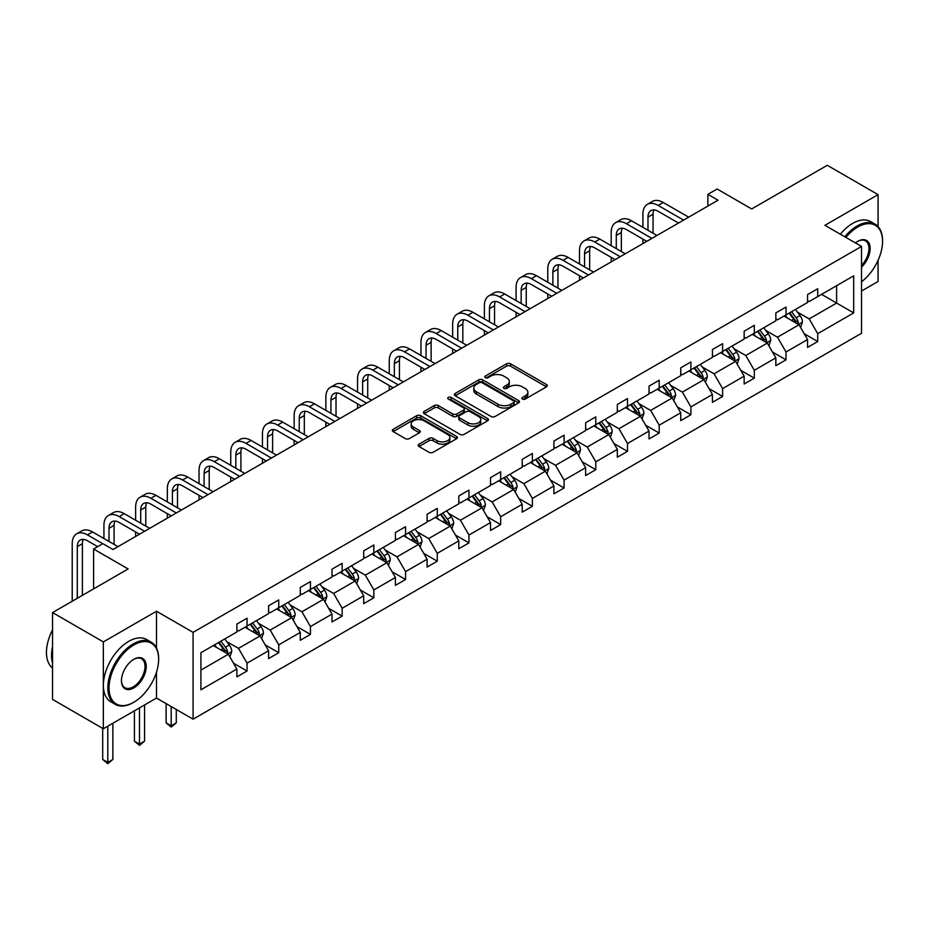 <?xml version="1.0" encoding="UTF-8"?>
<svg xmlns="http://www.w3.org/2000/svg" width="929" height="929" viewBox="0 0 929 929"><rect width="100%" height="100%" fill="white"/><g stroke="black" fill="none" stroke-linecap="round" stroke-linejoin="round"><path stroke-width="1.39" d="M522.481 399.075A1.974 1.138 0 0 0 525.268 399.075L546.461 386.836A2.822 1.626 0 0 0 547.297 385.686A2.822 1.626 0 0 0 546.461 384.525L510.555 363.796A2.822 1.626 0 0 0 506.572 363.796L485.379 376.036A1.974 1.138 0 0 0 484.799 376.837A1.974 1.138 0 0 0 485.379 377.65A1.974 1.138 0 0 0 488.166 377.65L490.907 376.071A9.023 5.214 0 0 1 503.681 376.071L506.665 377.789A9.023 5.214 0 0 1 509.313 381.482A9.023 5.214 0 0 1 506.665 385.163L503.924 386.743A1.974 1.138 0 0 0 503.344 387.556A1.974 1.138 0 0 0 503.924 388.357A1.974 1.138 0 0 0 506.723 388.357L509.464 386.778A9.023 5.214 0 0 1 522.226 386.778L525.222 388.508A9.023 5.214 0 0 1 527.869 392.189A9.023 5.214 0 0 1 525.222 395.87L522.481 397.461A1.974 1.138 0 0 0 521.901 398.262A1.974 1.138 0 0 0 522.481 399.075L522.481 397.461M878.079 226.595L878.079 194.637L827.274 165.304L751.666 208.955L717.118 189.005L707.875 194.347L707.875 206.075M861.52 291.032L878.079 281.464L878.079 260.317M156.502 648.047L156.502 611.236L103.351 641.916L103.351 728.754L52.547 699.421L52.547 612.583L128.144 568.943L93.597 548.993L93.597 588.881M103.351 641.916L52.547 612.583M418.991 444.19A2.822 1.626 0 0 0 418.166 445.339A2.822 1.626 0 0 0 418.991 446.489L429.07 452.307A2.822 1.626 0 0 0 433.053 452.307L456.603 438.72A2.822 1.626 0 0 0 457.428 437.571A2.822 1.626 0 0 0 456.603 436.421L420.686 415.681A2.822 1.626 0 0 0 416.703 415.681L393.164 429.279A2.822 1.626 0 0 0 392.34 430.429A2.822 1.626 0 0 0 393.164 431.579L405.334 438.604A2.822 1.626 0 0 0 409.317 438.604L419.397 432.786A2.822 1.626 0 0 0 420.222 431.637A2.822 1.626 0 0 0 419.397 430.487L413.359 427.003A7.548 4.355 0 0 1 411.152 423.914A7.548 4.355 0 0 1 415.809 419.896A7.548 4.355 0 0 1 424.03 420.837L447.673 434.482A7.548 4.355 0 0 1 449.88 437.571A7.548 4.355 0 0 1 445.223 441.589A7.548 4.355 0 0 1 437.002 440.648L433.053 438.372A2.822 1.626 0 0 0 429.07 438.372L418.991 444.19L418.991 446.489M93.597 548.993L102.852 543.651L113.013 549.515L718.036 200.211L707.875 194.347M156.502 611.236L193.081 632.359L861.52 246.44L861.52 333.267L193.081 719.185L193.081 632.359M878.079 194.637L824.929 225.317L861.52 246.44M491.104 416.494A2.822 1.626 0 0 0 495.099 416.494L518.637 402.896A2.822 1.626 0 0 0 519.462 401.746A2.822 1.626 0 0 0 518.637 400.596L482.732 379.868A2.822 1.626 0 0 0 478.737 379.868L455.198 393.455A2.822 1.626 0 0 0 454.374 394.604A2.822 1.626 0 0 0 455.198 395.754L491.104 416.494M449.113 399.493A1.974 1.138 0 0 1 451.111 399.772L487.586 420.837L464.082 434.4A2.822 1.626 0 0 1 460.087 434.4L424.181 413.672L434.261 407.901L434.261 405.555L424.181 411.361A2.822 1.626 0 0 0 423.357 412.522A2.822 1.626 0 0 0 424.181 413.672L424.181 411.361M434.261 407.901A2.822 1.626 0 0 1 438.244 407.901L438.244 405.555A2.822 1.626 0 0 0 434.261 405.555M438.244 405.555L452.806 413.962A2.822 1.626 0 0 0 456.801 413.962L463.478 410.095A2.822 1.626 0 0 0 464.303 408.946A2.822 1.626 0 0 0 463.478 407.796L448.324 399.04A1.974 1.138 0 0 1 447.743 398.239A1.974 1.138 0 0 1 448.962 397.182A1.974 1.138 0 0 1 451.111 397.426L487.62 418.503A2.822 1.626 0 0 1 488.445 419.653A2.822 1.626 0 0 1 487.62 420.814L487.62 418.503M200.908 652.715L236.883 631.952L236.883 624.091L247.044 618.215L247.044 626.076L268.586 613.639L268.586 605.778L278.746 599.913L278.746 607.775L300.288 595.338L300.288 587.476L310.449 581.612L310.449 589.474L331.99 577.037L331.99 569.175L342.151 563.311L342.151 571.172L363.692 558.735L363.692 550.874L373.853 544.998L373.853 552.86L395.406 540.423L395.406 532.561L405.567 526.697L405.567 534.558L427.108 522.121L427.108 514.26L437.269 508.395L437.269 516.257L458.81 503.82L458.81 495.958L468.971 490.094L468.971 497.956L490.512 485.519L490.512 477.657L500.673 471.781L500.673 479.643L522.214 467.206L522.214 459.344L532.375 453.48L532.375 461.341L553.928 448.904L553.928 441.043L564.089 435.178L564.089 443.04L585.63 430.603L585.63 422.741L595.791 416.877L595.791 424.739L617.332 412.302L617.332 404.44L627.493 398.564L627.493 406.426L649.034 393.989L649.034 386.127L659.195 380.263L659.195 388.125L680.736 375.688L680.736 367.826L690.897 361.962L690.897 369.823L712.438 357.386L712.438 349.525L722.611 343.66L722.611 351.522L744.152 339.073L744.152 331.212L754.313 325.347L754.313 333.209L775.854 320.772L775.854 312.91L786.015 307.046L786.015 314.908L807.556 302.471L807.556 294.609L817.717 288.745L817.717 296.606L853.693 275.832L853.693 312.91L817.717 333.685L817.717 341.547L807.556 347.411L807.556 339.549L786.015 351.986L786.015 359.848L775.854 365.712L775.854 357.851L754.313 370.288L754.313 378.149L744.152 384.014L744.152 376.152L722.611 388.601L722.611 396.451L712.438 402.327L712.438 394.465L690.897 406.902L690.897 414.764L680.736 420.628L680.736 412.766L659.195 425.203L659.195 433.065L649.034 438.929L649.034 431.068L627.493 443.505L627.493 451.366L617.332 457.231L617.332 449.369L595.791 461.818L595.791 469.679L585.63 475.543L585.63 467.682L564.089 480.119L564.089 487.98L553.928 493.845L553.928 485.983L532.375 498.42L532.375 506.282L522.214 512.146L522.214 504.284L500.673 516.721L500.673 524.583L490.512 530.459L490.512 522.597L468.971 535.034L468.971 542.896L458.81 548.76L458.81 540.899L437.269 553.336L437.269 561.197L427.108 567.062L427.108 559.2L405.567 571.637L405.567 579.499L395.406 585.363L395.406 577.501L373.853 589.938L373.853 597.8L363.692 603.676L363.692 595.814L342.151 608.251L342.151 616.113L331.99 621.977L331.99 614.115L310.449 626.552L310.449 634.414L300.288 640.278L300.288 632.417L278.746 644.854L278.746 652.715L268.586 658.58L268.586 650.718L247.044 663.155L247.044 671.017L236.883 676.893L236.883 669.031L200.908 689.794L200.908 652.715M245.012 627.249L260.05 635.935L238.509 648.372L226.746 641.579M238.509 648.372L247.044 663.155M260.05 635.935L268.586 650.718M236.883 630.071L238.509 631.012L247.044 626.076M276.714 608.948L291.752 617.634L270.211 630.071L258.448 623.278M270.211 630.071L278.746 644.854M291.752 617.634L300.288 632.417M268.586 611.77L270.211 612.71L278.746 607.775M308.416 590.647L323.455 599.333L301.913 611.77L290.15 604.976M301.913 611.77L310.449 626.552M323.455 599.333L331.99 614.115M300.288 593.457L301.913 594.397L310.449 589.474M340.119 572.345L355.157 581.02L333.616 593.457L321.852 586.675M333.616 593.457L342.151 608.251M355.157 581.02L363.692 595.814M331.99 575.156L333.616 576.096L342.151 571.172M371.821 554.032L386.87 562.719L365.318 575.156L353.554 568.362M365.318 575.156L373.853 589.938M386.87 562.719L395.406 577.501M363.692 556.854L365.318 557.795L373.853 552.86M403.534 535.731L418.573 544.417L397.031 556.854L385.268 550.061M397.031 556.854L405.567 571.637M418.573 544.417L427.108 559.2M395.406 538.553L397.031 539.494L405.567 534.558M435.236 517.43L450.275 526.116L428.733 538.553L416.97 531.76M428.733 538.553L437.269 553.336M450.275 526.116L458.81 540.899M427.108 520.24L428.733 521.181L437.269 516.257M466.939 499.128L481.977 507.803L460.436 520.24L448.672 513.458M460.436 520.24L468.971 535.034M481.977 507.803L490.512 522.597M458.81 501.939L460.436 502.879L468.971 497.956M498.641 480.816L513.679 489.502L492.138 501.939L480.374 495.145M492.138 501.939L500.673 516.721M513.679 489.502L522.214 504.284M490.512 483.637L492.138 484.578L500.673 479.643M530.343 462.514L545.381 471.2L523.84 483.637L512.076 476.844M523.84 483.637L532.375 498.42M545.381 471.2L553.928 485.983M522.214 465.336L523.84 466.265L532.375 461.341M562.057 444.213L577.095 452.899L555.554 465.336L543.79 458.543M555.554 465.336L564.089 480.119M577.095 452.899L585.63 467.682M553.928 447.023L555.554 447.964L564.089 443.04M593.759 425.912L608.797 434.586L587.256 447.023L575.492 440.241M587.256 447.023L595.791 461.818M608.797 434.586L617.332 449.369M585.63 428.722L587.256 429.662L595.791 424.739M625.461 407.599L640.499 416.285L618.958 428.722L607.194 421.929M618.958 428.722L627.493 443.505M640.499 416.285L649.034 431.068M617.332 410.421L618.958 411.361L627.493 406.426M657.163 389.297L672.201 397.984L650.66 410.421L638.897 403.627M650.66 410.421L659.195 425.203M672.201 397.984L680.736 412.766M649.034 392.119L650.66 393.048L659.195 388.125M688.865 370.996L703.903 379.682L682.362 392.119L670.599 385.326M682.362 392.119L690.897 406.902M703.903 379.682L712.438 394.465M680.736 373.806L682.362 374.747L690.897 369.823M720.579 352.695L735.617 361.369L714.064 373.806L702.312 367.025M714.064 373.806L722.611 388.601M735.617 361.369L744.152 376.152M712.438 355.505L714.064 356.446L722.611 351.522M752.281 334.382L767.319 343.068L745.778 355.505L734.015 348.712M745.778 355.505L754.313 370.288M767.319 343.068L775.854 357.851M744.152 337.204L745.778 338.144L754.313 333.209M783.983 316.081L799.021 324.767L777.48 337.204L765.717 330.41M777.48 337.204L786.015 351.986M799.021 324.767L807.556 339.549M775.854 318.902L777.48 319.831L786.015 314.908M821.584 294.377L836.623 303.063L809.182 318.902L797.419 312.109M809.182 318.902L817.717 333.685M853.693 312.91L836.623 303.063L836.623 285.691L853.693 275.832M103.351 728.754L156.502 698.062L193.081 719.185M807.556 300.59L809.182 301.53L817.717 296.606M200.908 670.088L228.348 654.237L213.298 645.562M228.348 654.237L236.883 669.031M804.2 333.743L817.717 341.547M772.498 352.045L786.015 359.848M740.796 370.346L754.313 378.149M709.094 388.659L722.611 396.451M677.392 406.96L690.897 414.764M645.678 425.261L659.195 433.065M613.976 443.563L627.493 451.366M582.274 461.876L595.791 469.679M550.572 480.177L564.089 487.98M518.87 498.478L532.375 506.282M487.156 516.779L500.673 524.583M455.454 535.092L468.971 542.896M423.752 553.394L437.269 561.197M392.05 571.695L405.567 579.499M360.347 589.996L373.853 597.8M328.634 608.309L342.151 616.113M296.932 626.611L310.449 634.414M265.229 644.912L278.746 652.715M233.527 663.213L247.044 671.017M156.502 698.062L156.502 672.143M523.271 399.354L525.222 398.216A9.023 5.214 0 0 0 527.869 394.535L527.869 392.189M509.313 381.482L509.313 383.828A9.023 5.214 0 0 1 506.665 387.509L504.714 388.636M546.426 386.859L510.555 366.142A2.822 1.626 0 0 0 506.572 366.142L486.169 377.929M518.637 400.596L518.637 402.896L482.732 382.214A2.822 1.626 0 0 0 478.737 382.214L455.245 395.777M513.656 402.559A1.974 1.138 0 0 0 514.225 401.746A1.974 1.138 0 0 0 513.656 400.945L482.128 382.748A1.974 1.138 0 0 0 479.341 382.748L476.449 384.42A9.023 5.214 0 0 0 473.802 388.101A9.023 5.214 0 0 0 476.449 391.783L497.99 404.22A9.023 5.214 0 0 0 510.764 404.22L513.656 402.559L513.656 404.905A1.974 1.138 0 0 0 514.225 404.092L514.225 401.746M473.802 388.101L473.802 390.447A9.023 5.214 0 0 0 476.449 394.128L476.449 391.783M513.656 404.905L510.764 406.577A9.023 5.214 0 0 1 497.99 406.577L476.449 394.128M438.244 407.901L452.806 416.308A2.822 1.626 0 0 0 456.801 416.308L463.478 412.441A2.822 1.626 0 0 0 464.303 411.292L464.303 408.946M467.914 422.683A7.548 4.355 0 0 0 476.147 423.624A7.548 4.355 0 0 0 480.804 419.606A7.548 4.355 0 0 0 478.586 416.517L470.26 411.71A2.822 1.626 0 0 0 466.277 411.71L459.588 415.565A2.822 1.626 0 0 0 458.763 416.726A2.822 1.626 0 0 0 459.588 417.876L467.914 422.683L467.914 425.029A7.548 4.355 0 0 0 476.147 425.97A7.548 4.355 0 0 0 480.804 421.952L480.804 419.606M458.763 416.726L458.763 419.072A2.822 1.626 0 0 0 459.588 420.222L459.588 417.876M467.914 425.029L459.588 420.222M449.88 437.571L449.88 439.916A7.548 4.355 0 0 1 445.223 443.934A7.548 4.355 0 0 1 437.002 442.994L433.053 440.718A2.822 1.626 0 0 0 429.07 440.718L419.037 446.512M411.152 423.914L411.152 426.272A7.548 4.355 0 0 0 413.359 429.349L413.359 427.003M419.351 432.809L413.359 429.349M456.557 438.743L420.686 418.027A2.822 1.626 0 0 0 416.703 418.027L393.199 431.602M800.566 327.438L802.435 322.038A7.618 4.401 -120 0 0 800.008 315.558L795.445 309.462M787.258 317.973L785.284 315.337M797.895 324.116L798.325 322.363A7.618 4.401 -120 0 0 796.141 317.788L791.578 311.691M789.673 312.794L794.69 319.495A3.879 2.241 60 0 1 795.398 320.679L798.325 322.363M789.139 313.108L793.703 319.193A7.618 4.401 60 0 1 795.607 322.793M642.903 227.35L642.903 214.216A21.553 12.449 60 0 1 647.362 204.345L652.448 201.407A21.553 12.449 60 0 1 663.225 202.476L688.668 217.165M647.362 204.345A21.553 12.449 60 0 1 658.138 205.414L683.581 220.103M678.507 223.03L658.138 211.278A14.376 8.291 -120 0 0 650.95 210.569A14.376 8.291 -120 0 0 647.977 217.142L647.977 230.287M653.958 209.908A14.376 8.291 -120 0 0 653.064 214.216L653.064 233.214M642.903 243.595L642.903 239.09M861.52 281.777A35.07 20.241 120 0 0 882.55 241.343A35.07 20.241 120 0 0 857.757 227.024A35.07 20.241 120 0 0 845.854 237.406M844.798 236.79A35.929 20.74 -60 0 1 857.142 225.968A35.929 20.74 -60 0 1 875.106 224.191A35.929 20.74 -60 0 1 882.55 240.634A35.929 20.74 -60 0 1 882.55 240.994M855.435 242.933A17.535 10.126 -60 0 1 857.757 241.343L857.757 241.343A17.535 10.126 -60 0 1 870.009 246.382A17.535 10.126 -60 0 1 861.52 267.122M840.327 234.213A35.929 20.74 -60 0 1 852.671 223.39A35.929 20.74 -60 0 1 870.636 221.601L875.106 224.191M861.52 265.415A16.676 9.627 120 0 0 865.48 240.866A16.676 9.627 120 0 0 857.444 241.517M133.23 702.579L133.846 702.231A35.07 20.241 120 0 0 158.638 659.288A35.07 20.241 120 0 0 133.846 644.97A35.07 20.241 120 0 0 109.041 687.913A35.07 20.241 120 0 0 133.846 702.231L133.23 702.579A35.929 20.74 -60 0 1 115.266 704.368A35.929 20.74 -60 0 1 109.761 675.58A35.929 20.74 -60 0 1 133.23 643.913A35.929 20.74 -60 0 1 151.195 642.136A35.929 20.74 -60 0 1 158.638 658.58A35.929 20.74 -60 0 1 158.638 658.94M133.846 687.913A17.535 10.126 -60 0 1 121.444 680.76A17.535 10.126 -60 0 1 133.846 659.288L133.846 659.288A17.535 10.126 -60 0 1 146.236 666.441A17.535 10.126 -60 0 1 133.846 687.913M121.444 680.4A16.676 9.627 120 0 0 124.892 687.692A16.676 9.627 120 0 0 133.23 686.856A16.676 9.627 120 0 0 144.123 672.166A16.676 9.627 120 0 0 141.568 658.812A16.676 9.627 120 0 0 133.532 659.474M115.266 704.368L110.795 701.778A35.929 20.74 -60 0 1 105.291 672.991A35.929 20.74 -60 0 1 128.759 641.335A35.929 20.74 -60 0 1 146.724 639.558L151.195 642.136M52.547 663.039A35.929 20.74 -60 0 1 52.547 646.619M52.547 668.032A35.929 20.74 -60 0 1 52.547 629.897M768.864 345.739L770.733 340.351A7.618 4.401 -120 0 0 768.295 333.859L763.743 327.774M755.556 336.275L753.57 333.639M766.193 342.418L766.622 340.676A7.618 4.401 -120 0 0 764.439 336.089L759.876 330.004M757.971 331.096L762.988 337.808A3.879 2.241 60 0 1 763.696 338.98L766.622 340.676M757.437 331.409L762.001 337.494A7.618 4.401 60 0 1 763.893 341.094M737.161 364.052L739.031 358.652A7.618 4.401 -120 0 0 736.592 352.161L732.029 346.076M723.854 354.576L721.868 351.94M734.491 360.719L734.909 358.977A7.618 4.401 -120 0 0 732.737 354.39L728.173 348.305M726.269 349.409L731.286 356.109A3.879 2.241 60 0 1 731.994 357.282L734.909 358.977M725.735 349.71L730.299 355.807A7.618 4.401 60 0 1 732.191 359.395M611.189 245.651L611.189 232.517A21.553 12.449 60 0 1 615.66 222.646L620.735 219.708A21.553 12.449 60 0 1 631.511 220.777L656.966 235.467M615.66 222.646A21.553 12.449 60 0 1 626.436 223.715L651.879 238.405M646.805 241.343L626.436 229.579A14.376 8.291 -120 0 0 619.248 228.871A14.376 8.291 -120 0 0 616.275 235.443L616.275 248.589M622.256 228.209A14.376 8.291 -120 0 0 621.35 232.517L621.35 251.527M611.189 261.897L611.189 257.391M579.487 263.964L579.487 250.818A21.553 12.449 60 0 1 583.958 240.948L589.032 238.021A21.553 12.449 60 0 1 599.809 239.09L625.252 253.78M583.958 240.948A21.553 12.449 60 0 1 594.734 242.016L620.177 256.706M615.091 259.644L594.734 247.88A14.376 8.291 -120 0 0 587.546 247.172A14.376 8.291 -120 0 0 584.573 253.756L584.573 266.89M590.554 246.51A14.376 8.291 -120 0 0 589.648 250.818L589.648 269.828M579.487 280.198L579.487 275.692M705.448 382.353L707.317 376.953A7.618 4.401 -120 0 0 704.89 370.474L700.327 364.377M692.14 372.889L690.166 370.241M702.788 379.032L703.207 377.279A7.618 4.401 -120 0 0 701.035 372.703L696.471 366.607M694.555 367.71L699.583 374.41A3.879 2.241 60 0 1 700.28 375.595L703.207 377.279M694.033 368.012L698.596 374.108A7.618 4.401 60 0 1 700.489 377.708M547.785 282.265L547.785 269.12A21.553 12.449 60 0 1 552.244 259.261L557.33 256.323A21.553 12.449 60 0 1 568.107 257.391L593.55 272.081M552.244 259.261A21.553 12.449 60 0 1 563.032 260.317L588.475 275.019M583.389 277.945L563.032 266.193A14.376 8.291 -120 0 0 555.844 265.473A14.376 8.291 -120 0 0 552.871 272.058L552.871 285.203M558.852 264.811A14.376 8.291 -120 0 0 557.946 269.12L557.946 288.129M547.785 298.499L547.785 293.994M673.746 400.654L675.615 395.255A7.618 4.401 -120 0 0 673.188 388.775L668.625 382.678M660.438 391.19L658.464 388.554M671.075 397.333L671.504 395.58A7.618 4.401 -120 0 0 669.321 391.004L664.758 384.908M662.853 386.011L667.881 392.712A3.879 2.241 60 0 1 668.578 393.896L671.504 395.58M662.319 386.325L666.883 392.41A7.618 4.401 60 0 1 668.787 396.009M516.083 300.566L516.083 287.433A21.553 12.449 60 0 1 520.542 277.562L525.628 274.624A21.553 12.449 60 0 1 536.405 275.692L561.848 290.382M520.542 277.562A21.553 12.449 60 0 1 531.318 278.63L556.773 293.32M551.687 296.246L531.318 284.495A14.376 8.291 -120 0 0 524.142 283.786A14.376 8.291 -120 0 0 521.157 290.359L521.157 303.504M527.138 283.124A14.376 8.291 -120 0 0 526.244 287.433L526.244 306.431M516.083 316.812L516.083 312.307M642.044 418.956L643.913 413.568A7.618 4.401 -120 0 0 641.486 407.076L636.922 400.991M628.736 409.492L626.761 406.856M639.373 415.635L639.802 413.893A7.618 4.401 -120 0 0 637.619 409.306L633.055 403.221M631.151 404.312L636.168 411.024A3.879 2.241 60 0 1 636.876 412.197L639.802 413.893M630.617 404.626L635.181 410.711A7.618 4.401 60 0 1 637.085 414.311M484.381 318.879L484.381 305.734A21.553 12.449 60 0 1 488.84 295.863L493.926 292.925A21.553 12.449 60 0 1 504.702 293.994L530.145 308.683M488.84 295.863A21.553 12.449 60 0 1 499.616 296.932L525.059 311.621M519.985 314.559L499.616 302.796A14.376 8.291 -120 0 0 492.428 302.088A14.376 8.291 -120 0 0 489.455 308.66L489.455 321.806M495.436 301.426A14.376 8.291 -120 0 0 494.542 305.734L494.542 324.744M484.381 335.114L484.381 330.608M610.341 437.269L612.211 431.869A7.618 4.401 -120 0 0 609.784 425.377L605.22 419.293M597.033 427.804L595.059 425.157M607.671 433.936L608.1 432.194A7.618 4.401 -120 0 0 605.917 427.607L601.353 421.522M599.449 422.625L604.465 429.326A3.879 2.241 60 0 1 605.174 430.499L608.1 432.194M598.915 422.927L603.478 429.024A7.618 4.401 60 0 1 605.371 432.612M452.667 337.181L452.667 324.035A21.553 12.449 60 0 1 457.138 314.165L462.212 311.238A21.553 12.449 60 0 1 473 312.307L498.443 326.996M457.138 314.165A21.553 12.449 60 0 1 467.914 315.233L493.357 329.923M488.282 332.861L467.914 321.097A14.376 8.291 -120 0 0 460.726 320.389A14.376 8.291 -120 0 0 457.753 326.973L457.753 340.107M463.734 319.727A14.376 8.291 -120 0 0 462.828 324.035L462.828 343.045M452.667 353.415L452.667 348.909M578.639 455.57L580.509 450.17A7.618 4.401 -120 0 0 578.07 443.69L573.507 437.594M565.331 446.106L563.346 443.458M575.968 452.249L576.398 450.495A7.618 4.401 -120 0 0 574.215 445.92L569.651 439.823M567.747 440.927L572.763 447.627A3.879 2.241 60 0 1 573.472 448.812L576.398 450.495M567.213 441.229L571.776 447.325A7.618 4.401 60 0 1 573.669 450.925M420.965 355.482L420.965 342.337A21.553 12.449 60 0 1 425.436 332.477L430.51 329.54A21.553 12.449 60 0 1 441.287 330.608L466.73 345.298M425.436 332.477A21.553 12.449 60 0 1 436.212 333.546L461.655 348.236M456.569 351.162L436.212 339.41A14.376 8.291 -120 0 0 429.024 338.69A14.376 8.291 -120 0 0 426.051 345.274L426.051 358.42M432.031 338.028A14.376 8.291 -120 0 0 431.126 342.337L431.126 361.346M420.965 371.716L420.965 367.21M546.926 473.871L548.795 468.471A7.618 4.401 -120 0 0 546.368 461.992L541.804 455.895M533.629 464.407L531.643 461.771M544.266 470.55L544.684 468.797A7.618 4.401 -120 0 0 542.513 464.221L537.949 458.125M536.033 459.228L541.061 465.928A3.879 2.241 60 0 1 541.77 467.113L544.684 468.797M535.51 459.541L540.074 465.626A7.618 4.401 60 0 1 541.967 469.226M389.263 373.783L389.263 360.649A21.553 12.449 60 0 1 393.733 350.779L398.808 347.841A21.553 12.449 60 0 1 409.584 348.909L435.027 363.599M393.733 350.779A21.553 12.449 60 0 1 404.51 351.847L429.953 366.537M424.867 369.463L404.51 357.711A14.376 8.291 -120 0 0 397.322 357.003A14.376 8.291 -120 0 0 394.349 363.576L394.349 376.721M400.329 356.341A14.376 8.291 -120 0 0 399.424 360.649L399.424 379.659M389.263 390.029L389.263 385.523M515.223 492.184L517.093 486.784A7.618 4.401 -120 0 0 514.666 480.293L510.102 474.208M501.915 482.708L499.941 480.072M512.553 488.851L512.982 487.11A7.618 4.401 -120 0 0 510.799 482.523L506.235 476.438M504.331 477.541L509.359 484.241A3.879 2.241 60 0 1 510.056 485.414L512.982 487.11M503.797 477.843L508.36 483.928A7.618 4.401 60 0 1 510.265 487.528M483.521 510.486L485.391 505.086A7.618 4.401 -120 0 0 482.964 498.594L478.4 492.509M470.213 501.021L468.239 498.374M480.85 507.153L481.28 505.411A7.618 4.401 -120 0 0 479.097 500.824L474.533 494.739M472.629 495.842L477.645 502.543A3.879 2.241 60 0 1 478.354 503.727L481.28 505.411M472.095 496.144L476.658 502.241A7.618 4.401 60 0 1 478.563 505.829M451.819 528.787L453.689 523.387A7.618 4.401 -120 0 0 451.262 516.907L446.698 510.811M438.511 519.323L436.537 516.675M449.148 525.466L449.578 523.712A7.618 4.401 -120 0 0 447.395 519.137L442.831 513.04M440.927 514.143L445.943 520.844A3.879 2.241 60 0 1 446.652 522.028L449.578 523.712M440.392 514.445L444.956 520.542A7.618 4.401 60 0 1 446.849 524.142M420.117 547.088L421.987 541.688A7.618 4.401 -120 0 0 419.548 535.209L414.984 529.112M406.809 537.624L404.823 534.988M417.446 543.767L417.876 542.013A7.618 4.401 -120 0 0 415.693 537.438L411.129 531.342M409.224 532.445L414.241 539.157A3.879 2.241 60 0 1 414.949 540.33L417.876 542.013M408.69 532.758L413.254 538.843A7.618 4.401 60 0 1 415.147 542.443M388.415 565.401L390.273 560.001A7.618 4.401 -120 0 0 387.846 553.51L383.282 547.425M375.107 555.925L373.121 553.289M385.744 562.068L386.162 560.326A7.618 4.401 -120 0 0 383.991 555.739L379.427 549.654M377.511 550.758L382.539 557.458A3.879 2.241 60 0 1 383.247 558.631L386.162 560.326M376.988 551.06L381.552 557.145A7.618 4.401 60 0 1 383.445 560.744M356.701 583.702L358.571 578.302A7.618 4.401 -120 0 0 356.144 571.811L351.58 565.726M343.393 574.238L341.419 571.59M354.042 580.381L354.46 578.628A7.618 4.401 -120 0 0 352.277 574.041L347.725 567.956M345.809 569.059L350.837 575.759A3.879 2.241 60 0 1 351.534 576.944L354.46 578.628M345.286 569.361L349.838 575.457A7.618 4.401 60 0 1 351.743 579.046M324.999 602.004L326.869 596.604A7.618 4.401 -120 0 0 324.442 590.124L319.878 584.027M311.691 592.539L309.717 589.892M322.328 598.682L322.758 596.929A7.618 4.401 -120 0 0 320.575 592.354L316.011 586.257M314.107 587.36L319.123 594.061A3.879 2.241 60 0 1 319.831 595.245L322.758 596.929M313.572 587.662L318.136 593.759A7.618 4.401 60 0 1 320.041 597.359M293.297 620.305L295.167 614.905A7.618 4.401 -120 0 0 292.74 608.425L288.176 602.329M279.989 610.841L278.015 608.205M290.626 616.984L291.056 615.23A7.618 4.401 -120 0 0 288.873 610.655L284.309 604.558M282.404 605.662L287.421 612.374A3.879 2.241 60 0 1 288.129 613.546L291.056 615.23M281.87 605.975L286.434 612.06A7.618 4.401 60 0 1 288.338 615.66M171.191 706.551L171.191 725.793L176.278 722.867L176.278 709.489M176.278 722.867L171.191 727.082L166.117 722.867L166.117 703.613M166.117 722.867L171.191 725.793L171.191 727.082M261.595 638.618L263.464 633.218A7.618 4.401 -120 0 0 261.026 626.727L256.462 620.642M248.287 629.142L246.301 626.506M258.924 635.285L259.354 633.543A7.618 4.401 -120 0 0 257.17 628.956L252.607 622.871M250.702 623.974L255.719 630.675A3.879 2.241 60 0 1 256.427 631.848L259.354 633.543M250.168 624.276L254.732 630.361A7.618 4.401 60 0 1 256.625 633.961M139.489 707.886L139.489 744.106L144.576 741.168L144.576 704.96M144.576 741.168L139.489 745.395L134.415 741.168L134.415 710.824M134.415 741.168L139.489 744.106L139.489 745.395M229.893 656.919L231.762 651.519A7.618 4.401 -120 0 0 229.324 645.04L224.76 638.943M216.585 647.455L214.599 644.807M227.222 653.598L227.64 651.844A7.618 4.401 -120 0 0 225.468 647.258L220.905 641.173M218.989 642.276L224.017 648.976A3.879 2.241 60 0 1 224.725 650.161L227.64 651.844M218.466 642.578L223.03 648.674A7.618 4.401 60 0 1 224.923 652.263M107.787 726.188L107.787 762.407L112.862 759.469L112.862 723.261M112.862 759.469L107.787 763.696L102.701 759.469L102.701 728.371M102.701 759.469L107.787 762.407L107.787 763.696M357.56 392.096L357.56 378.951A21.553 12.449 60 0 1 362.02 369.08L367.106 366.154A21.553 12.449 60 0 1 377.882 367.21L403.325 381.9M362.02 369.08A21.553 12.449 60 0 1 372.796 370.148L398.251 384.838M393.164 387.776L372.796 376.013A14.376 8.291 -120 0 0 365.62 375.304A14.376 8.291 -120 0 0 362.635 381.889L362.635 395.022M368.616 374.642A14.376 8.291 -120 0 0 367.721 378.951L367.721 397.96M357.56 408.33L357.56 403.825M325.858 410.397L325.858 397.252A21.553 12.449 60 0 1 330.318 387.381L335.404 384.455A21.553 12.449 60 0 1 346.18 385.523L371.623 400.213M330.318 387.381A21.553 12.449 60 0 1 341.094 388.45L366.537 403.14M361.462 406.078L341.094 394.326A14.376 8.291 -120 0 0 333.917 393.606A14.376 8.291 -120 0 0 330.933 400.19L330.933 413.324M336.913 392.944A14.376 8.291 -120 0 0 336.019 397.252L336.019 416.262M325.858 426.632L325.858 422.126M294.145 428.699L294.145 415.553A21.553 12.449 60 0 1 298.615 405.694L303.69 402.756A21.553 12.449 60 0 1 314.478 403.825L339.921 418.514M298.615 405.694A21.553 12.449 60 0 1 309.392 406.763L334.835 421.452M329.76 424.379L309.392 412.627A14.376 8.291 -120 0 0 302.204 411.919A14.376 8.291 -120 0 0 299.231 418.491L299.231 431.637M305.211 411.245A14.376 8.291 -120 0 0 304.317 415.553L304.317 434.563M294.145 444.933L294.145 440.439M262.442 447L262.442 433.866A21.553 12.449 60 0 1 266.913 423.996L271.988 421.058A21.553 12.449 60 0 1 282.764 422.126L308.219 436.816M266.913 423.996A21.553 12.449 60 0 1 277.69 425.064L303.133 439.754M298.046 442.68L277.69 430.928A14.376 8.291 -120 0 0 270.502 430.22A14.376 8.291 -120 0 0 267.529 436.793L267.529 449.938M273.509 429.558A14.376 8.291 -120 0 0 272.603 433.866L272.603 452.876M262.442 463.246L262.442 458.74M230.74 465.313L230.74 452.168A21.553 12.449 60 0 1 235.211 442.297L240.286 439.371A21.553 12.449 60 0 1 251.062 440.427L276.505 455.129M235.211 442.297A21.553 12.449 60 0 1 245.988 443.365L271.431 458.055M266.344 460.993L245.988 449.23A14.376 8.291 -120 0 0 238.799 448.521A14.376 8.291 -120 0 0 235.827 455.105L235.827 468.239M241.807 447.859A14.376 8.291 -120 0 0 240.901 452.168L240.901 471.177M230.74 481.547L230.74 477.041M199.038 483.614L199.038 470.469A21.553 12.449 60 0 1 203.497 460.598L208.584 457.672A21.553 12.449 60 0 1 219.36 458.74L244.803 473.43M203.497 460.598A21.553 12.449 60 0 1 214.285 461.667L239.728 476.356M234.642 479.294L214.285 467.542A14.376 8.291 -120 0 0 207.097 466.822A14.376 8.291 -120 0 0 204.113 473.407L204.113 486.541M210.093 466.161A14.376 8.291 -120 0 0 209.199 470.469L209.199 489.478M199.038 499.848L199.038 495.343M167.336 501.915L167.336 488.77A21.553 12.449 60 0 1 171.795 478.911L176.882 475.973A21.553 12.449 60 0 1 187.658 477.041L213.101 491.731M171.795 478.911A21.553 12.449 60 0 1 182.572 479.979L208.015 494.669M202.94 497.596L182.572 485.844A14.376 8.291 -120 0 0 175.395 485.135A14.376 8.291 -120 0 0 172.411 491.708L172.411 504.853M178.391 484.462A14.376 8.291 -120 0 0 177.497 488.77L177.497 507.78M167.336 518.161L167.336 513.656M135.634 520.217L135.634 507.083A21.553 12.449 60 0 1 140.093 497.212L145.179 494.274A21.553 12.449 60 0 1 155.956 495.343L181.399 510.033M140.093 497.212A21.553 12.449 60 0 1 150.87 498.281L176.313 512.971M171.238 515.909L150.87 504.145A14.376 8.291 -120 0 0 143.681 503.437A14.376 8.291 -120 0 0 140.709 510.009L140.709 523.155M146.689 502.775A14.376 8.291 -120 0 0 145.795 507.083L145.795 526.093M135.634 536.463L135.634 531.957M103.92 538.53L103.92 525.384A21.553 12.449 60 0 1 108.391 515.514L113.466 512.587A21.553 12.449 60 0 1 124.242 513.656L149.697 528.346M108.391 515.514A21.553 12.449 60 0 1 119.167 516.582L144.61 531.272M139.536 534.21L119.167 522.446A14.376 8.291 -120 0 0 111.979 521.738A14.376 8.291 -120 0 0 109.007 528.322L109.007 541.456M114.987 521.076A14.376 8.291 -120 0 0 114.081 525.384L114.081 544.394M72.218 601.226L72.218 543.686A21.553 12.449 60 0 1 76.689 533.815L81.764 530.889A21.553 12.449 60 0 1 92.54 531.957L117.983 546.647M76.689 533.815A21.553 12.449 60 0 1 87.465 534.883L102.747 543.709M97.661 546.647L87.465 540.759A14.376 8.291 -120 0 0 80.277 540.039A14.376 8.291 -120 0 0 77.304 546.624L77.304 598.299M83.285 539.377A14.376 8.291 -120 0 0 82.379 543.686L82.379 595.361M525.222 398.216L525.222 395.87M503.924 388.357L503.924 386.743M506.665 387.509L506.665 385.163M485.379 377.65L485.379 376.036M506.572 366.142L506.572 363.796M510.555 366.142L510.555 363.796M546.461 386.836L546.461 384.525M455.198 395.754L455.198 393.455M478.737 382.214L478.737 379.868M482.732 382.214L482.732 379.868M497.99 406.577L497.99 404.22M510.764 406.577L510.764 404.22M452.806 416.308L452.806 413.962M456.801 416.308L456.801 413.962M463.478 412.441L463.478 410.095M451.111 399.772L451.111 397.426M429.07 440.718L429.07 438.372M433.053 440.718L433.053 438.372M437.002 442.994L437.002 440.648M419.397 432.786L419.397 430.487M393.164 431.579L393.164 429.279M416.703 418.027L416.703 415.681M420.686 418.027L420.686 415.681M456.603 438.72L456.603 436.421M798.475 324.453L802.389 322.189M796.141 317.788L800.008 315.558M791.543 320.447L793.703 319.193M663.225 202.476L658.138 205.414M653.064 214.216L647.977 217.142M766.773 342.755L770.675 340.49M764.439 336.089L768.295 333.859M759.829 338.748L762.001 337.494M735.06 361.056L738.973 358.803M732.737 354.39L736.592 352.161M728.127 357.05L730.299 355.807M631.511 220.777L626.436 223.715M621.35 232.517L616.275 235.443M599.809 239.09L594.734 242.016M589.648 250.818L584.573 253.756M703.358 379.357L707.271 377.104M701.035 372.703L704.89 370.474M696.425 375.362L698.596 374.108M568.107 257.391L563.032 260.317M557.946 269.12L552.871 272.058M671.655 397.67L675.569 395.406M669.321 391.004L673.188 388.775M664.723 393.664L666.883 392.41M536.405 275.692L531.318 278.63M526.244 287.433L521.157 290.359M639.953 415.971L643.867 413.707M637.619 409.306L641.486 407.076M633.021 411.965L635.181 410.711M504.702 293.994L499.616 296.932M494.542 305.734L489.455 308.66M608.251 434.273L612.165 432.02M605.917 427.607L609.784 425.377M601.307 430.266L603.478 429.024M473 312.307L467.914 315.233M462.828 324.035L457.753 326.973M576.537 452.574L580.451 450.321M574.215 445.92L578.07 443.69M569.605 448.579L571.776 447.325M441.287 330.608L436.212 333.546M431.126 342.337L426.051 345.274M544.835 470.887L548.749 468.622M542.513 464.221L546.368 461.992M537.903 466.881L540.074 465.626M409.584 348.909L404.51 351.847M399.424 360.649L394.349 363.576M513.133 489.188L517.047 486.924M510.799 482.523L514.666 480.293M506.2 485.182L508.36 483.928M481.431 507.489L485.344 505.237M479.097 500.824L482.964 498.594M474.498 503.483L476.658 502.241M449.729 525.791L453.642 523.538M447.395 519.137L451.262 516.907M442.796 521.796L444.956 520.542M418.015 544.104L421.929 541.839M415.693 537.438L419.548 535.209M411.082 540.097L413.254 538.843M386.313 562.405L390.226 560.141M383.991 555.739L387.846 553.51M379.38 558.399L381.552 557.145M354.611 580.706L358.524 578.453M352.277 574.041L356.144 571.811M347.678 576.7L349.838 575.457M322.909 599.008L326.822 596.755M320.575 592.354L324.442 590.124M315.976 595.013L318.136 593.759M291.207 617.32L295.12 615.056M288.873 610.655L292.74 608.425M284.274 613.314L286.434 612.06M259.505 635.622L263.406 633.357M257.17 628.956L261.026 626.727M252.56 631.615L254.732 630.361M227.791 653.923L231.704 651.67M225.468 647.258L229.324 645.04M220.858 649.917L223.03 648.674M377.882 367.21L372.796 370.148M367.721 378.951L362.635 381.889M346.18 385.523L341.094 388.45M336.019 397.252L330.933 400.19M314.478 403.825L309.392 406.763M304.317 415.553L299.231 418.491M282.764 422.126L277.69 425.064M272.603 433.866L267.529 436.793M251.062 440.427L245.988 443.365M240.901 452.168L235.827 455.105M219.36 458.74L214.285 461.667M209.199 470.469L204.113 473.407M187.658 477.041L182.572 479.979M177.497 488.77L172.411 491.708M155.956 495.343L150.87 498.281M145.795 507.083L140.709 510.009M124.242 513.656L119.167 516.582M114.081 525.384L109.007 528.322M92.54 531.957L87.465 534.883M82.379 543.686L77.304 546.624M882.55 241.343L882.55 240.634M158.638 659.288L158.638 658.58"/></g></svg>
